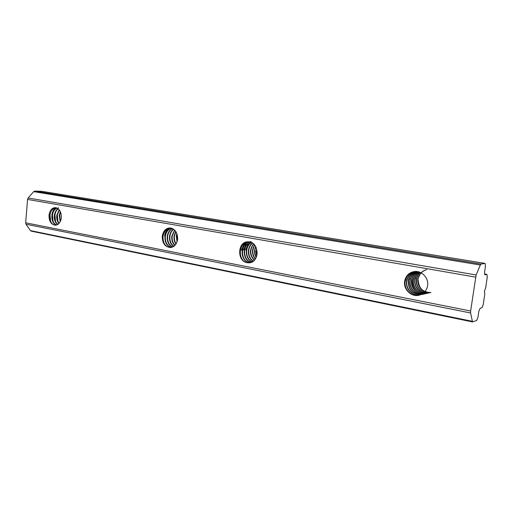 <?xml version="1.0" encoding="UTF-8"?>
<svg xmlns="http://www.w3.org/2000/svg" width="513" height="513" viewBox="0 0 513 513"><rect width="100%" height="100%" fill="white"/><g stroke="black" fill="none" stroke-linecap="round" stroke-linejoin="round"><path stroke-width="0.77" d="M60.175 221.738L59.207 215.319L60.348 211.606M60.393 221.302L59.623 215.319L60.553 212.068M58.931 223.508C57.155 221.424 56.443 218.692 56.783 215.313L59.2 209.759M59.149 223.264C57.527 221.18 56.879 218.525 57.206 215.313L59.399 210.016M57.68 224.534C55.109 222.655 53.993 219.583 54.346 215.306C54.782 212.305 56.013 210.08 58.027 208.631M57.898 224.393C55.468 222.456 54.423 219.423 54.769 215.306C55.192 212.44 56.347 210.266 58.238 208.791M61.348 217.583C60.669 222.283 58.649 224.835 55.289 225.245C51.108 224.553 49.011 221.238 49.011 215.293C49.69 210.529 51.749 207.97 55.18 207.611C59.296 208.361 61.348 211.683 61.348 217.583M55.378 225.239C51.467 224.502 49.62 221.186 49.844 215.293C50.588 211.003 52.57 208.464 55.789 207.682M56.424 225.085C53.089 223.706 51.576 220.443 51.89 215.3C52.486 211.568 54.141 209.118 56.847 207.957M56.642 225.015C53.448 223.533 52.005 220.295 52.313 215.3C52.89 211.696 54.468 209.278 57.058 208.047M429.189 292.904C422.032 294.173 415.004 286.735 416.428 279.271C416.883 276.526 418.14 274.237 420.185 272.403M429.317 292.865C422.193 294.026 415.306 286.62 416.703 279.219C417.152 276.539 418.364 274.288 420.339 272.467M427.624 293.256C420.442 294.526 413.401 287.049 414.825 279.553C415.357 276.456 416.857 273.961 419.32 272.076M427.759 293.212C420.609 294.372 413.709 286.934 415.1 279.502C415.626 276.469 417.082 274.006 419.474 272.127M426.046 293.616C418.845 294.885 411.779 287.37 413.209 279.841C413.818 276.385 415.568 273.718 418.467 271.819M426.181 293.571C419.012 294.731 412.093 287.254 413.491 279.79C414.094 276.398 415.799 273.756 418.614 271.858M424.456 293.975C417.229 295.244 410.144 287.69 411.58 280.13C412.272 276.321 414.28 273.493 417.62 271.64M424.591 293.93C417.396 295.084 410.458 287.575 411.868 280.085C412.542 276.334 414.51 273.532 417.768 271.666M422.847 294.334C415.601 295.603 408.495 288.017 409.938 280.425C410.714 276.257 412.991 273.294 416.78 271.524M422.988 294.289C415.774 295.45 408.81 287.902 410.227 280.374C410.984 276.27 413.221 273.326 416.928 271.544M420.532 294.776C412.221 294.135 408.136 289.454 408.277 280.72C409.15 276.193 411.702 273.115 415.94 271.48M420.673 294.719C412.446 294 408.412 289.313 408.566 280.669C409.419 276.206 411.926 273.147 416.088 271.48M427.624 285.645C426.675 290.711 423.809 293.904 419.025 295.231C411.336 297.239 403.269 289.37 404.635 281.374C405.648 275.988 408.765 272.736 413.978 271.608C421.391 270.171 428.958 277.854 427.624 285.645M418.948 295.251C411.452 297.11 403.686 289.242 405.206 281.271C406.206 276.295 409.098 273.096 413.882 271.666M419.724 295.052C412.388 296.431 405.135 288.723 406.604 281.021C407.553 276.199 410.329 273.038 414.934 271.537M419.871 295.007C412.567 296.277 405.456 288.607 406.892 280.97C407.835 276.193 410.586 273.038 415.132 271.512M249.44 241.905C259.636 243.124 259.398 262.496 249.203 262.81L247.093 262.701C236.82 261.226 237.423 241.777 247.766 241.796L249.44 241.905M249.267 262.803L247.279 262.682C237.84 261.271 237.981 242.957 248.055 241.835M250.158 262.662L249.055 262.528C239.924 261.175 239.609 243.656 249.228 241.867M249.427 262.496C239.52 260.995 240.469 241.629 251.107 241.636M256.192 257.455C254.204 253.967 254.012 250.312 255.621 246.49M256.353 257.096C254.615 253.82 254.435 250.402 255.814 246.836M255.256 259.11C251.838 254.679 251.601 249.959 254.538 244.945M255.423 258.86C252.255 254.57 252.024 250.011 254.724 245.176M254.288 260.296C249.459 255.243 249.183 249.767 253.467 243.867M254.461 260.11C249.876 255.147 249.607 249.786 253.653 244.028M253.294 261.188C247.285 258.238 246.541 247.151 252.402 243.072M253.467 261.046C247.689 257.994 246.984 247.317 252.588 243.194M252.268 261.861C244.964 259.642 244.034 246.118 251.344 242.495M252.447 261.758C245.374 259.392 244.47 246.304 251.53 242.585M251.19 262.342C242.636 261.091 241.527 245.002 250.286 242.104M251.408 262.278C243.066 260.873 241.944 245.208 250.472 242.162M177.017 241.918L176.292 235.89L176.876 233.524M177.197 241.354L176.677 235.877L177.081 234.082M175.946 244.098C174.317 241.796 173.689 239.084 174.061 235.961L175.754 231.376M176.132 243.797C174.657 241.533 174.099 238.917 174.452 235.948L175.953 231.677M174.843 245.471C172.413 243.117 171.406 239.969 171.81 236.031L174.632 230.029M175.042 245.265C172.753 242.905 171.804 239.821 172.201 236.018L174.83 230.228M173.727 246.413C170.528 244.239 169.136 240.802 169.546 236.102C170.015 233.062 171.336 230.728 173.516 229.106M173.926 246.272C170.861 244.053 169.534 240.661 169.938 236.089C170.393 233.159 171.65 230.876 173.708 229.24M172.586 247.048C168.655 245.246 166.879 241.617 167.257 236.172C167.86 232.517 169.572 229.952 172.394 228.477M172.785 246.958C168.989 245.073 167.283 241.476 167.655 236.16C168.238 232.613 169.88 230.081 172.592 228.567M177.626 239.193C176.805 244.214 174.394 247.009 170.387 247.574C164.974 246.939 162.268 243.194 162.255 236.333C163.083 231.209 165.564 228.4 169.694 227.919C174.984 228.663 177.633 232.421 177.626 239.193M170.47 247.567C165.308 246.888 162.826 243.136 163.038 236.307C163.903 231.632 166.27 228.856 170.13 227.964M171.425 247.433C166.802 246.163 164.647 242.437 164.955 236.249C165.705 231.979 167.809 229.26 171.265 228.093M171.631 247.381C167.135 246.009 165.045 242.29 165.359 236.236C166.084 232.075 168.117 229.375 171.464 228.144M60.252 212.786L59.764 215.114L60.271 221.013M57.873 212.671L57.353 215.101L57.892 221.129M55.475 212.555L54.923 215.094L55.5 221.244M53.063 212.446L52.48 215.088L53.089 221.353M50.633 212.331L50.017 215.082L50.659 221.469M58.559 207.682L56.853 209.631M51.871 215.088C52.294 211.997 53.461 209.56 55.372 207.765M56.052 207.707L54.436 209.573M164.583 235.948C165.006 233.017 166.141 230.587 167.988 228.657M168.989 228.24L165.789 233.223M245.65 249.895L248.407 243.38M243.528 250.03L246.311 243.457M241.386 250.164L244.201 243.534M245.413 242.745C243.515 244.733 242.354 247.195 241.918 250.126M412.253 279.252C411.67 283.715 412.837 287.652 415.748 291.076M414.369 276.834L413.863 278.969M409.598 277.36L408.989 279.829M406.347 277.719L405.661 280.412M483.214 304.619L484.817 293.692L484.4 291.108L485.644 288.075L487.254 277.097L486.927 274.442L484.907 274.827L484.573 272.14L485.452 266.132L485.099 263.406L481.079 264.06L480.335 265.016L476.115 274.968L470.633 311L470.601 312.975L472.518 321.914L476.692 320.458L477.969 317.323L478.834 311.391L480.104 308.287L481.97 307.691L483.214 304.619M42.079 191.375L485.022 263.406M257.051 254.64L256.41 249.562L256.795 249.324M430.734 292.557C423.661 293.814 416.684 286.53 417.986 279.143L417.672 278.944L418.48 277.969C419.711 273.641 422.475 270.87 426.765 269.658M31.498 231.177L30.459 230.613L26.003 224.239L25.656 222.815L27.574 199.41L28.144 197.986L33.672 191.631L34.813 191.08L41.797 191.33M256.68 249.735L257.173 253.679M416.742 281.169L416.562 280.739M417.986 279.143L418.178 279.803C418.621 288.146 422.847 292.378 430.869 292.513M426.624 269.671C421.949 270.967 419.089 274.013 418.037 278.809M415.921 276.68L415.459 278.687M255.884 251.069L256.731 256.006M486.837 274.449L484.516 274.051M34.813 191.08L481.079 264.06M480.335 265.016L33.672 191.631M28.144 197.986L476.115 274.968M470.601 312.975L26.003 224.239M30.459 230.613L472.152 321.285M475.551 277.103L27.574 199.41M25.656 222.815L470.633 311M484.509 274.032L486.927 274.442M41.938 191.343L485.099 263.406M31.242 231.151L472.518 321.914"/></g></svg>
